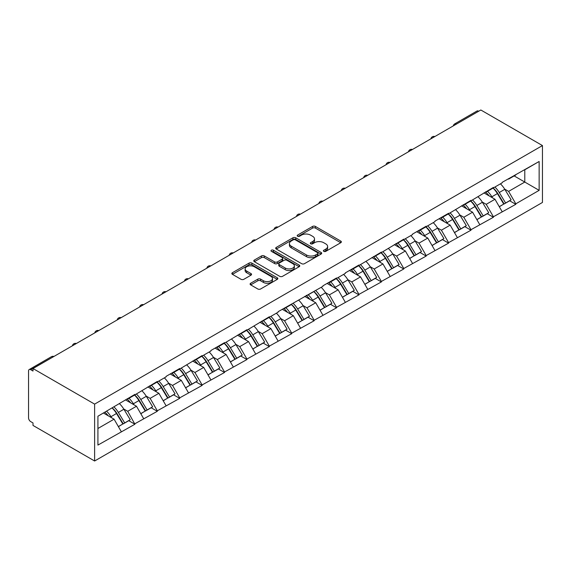 <?xml version="1.0" encoding="UTF-8"?>
<svg xmlns="http://www.w3.org/2000/svg" width="571" height="571" viewBox="0 0 571 571"><rect width="100%" height="100%" fill="white"/><g stroke="black" fill="none" stroke-linecap="round" stroke-linejoin="round"><path stroke-width="0.86" d="M323.814 251.361A1.399 0.807 0 0 0 325.791 251.361L340.773 242.711A1.991 1.149 0 0 0 341.351 241.897A1.991 1.149 0 0 0 340.773 241.083L315.392 226.43A1.991 1.149 0 0 0 312.573 226.43L297.598 235.081A1.399 0.807 0 0 0 297.184 235.652A1.399 0.807 0 0 0 297.598 236.223A1.399 0.807 0 0 0 299.568 236.223L301.509 235.102A6.381 3.683 0 0 1 310.531 235.102L312.644 236.323A6.381 3.683 0 0 1 314.514 238.928A6.381 3.683 0 0 1 312.644 241.533L310.703 242.654A1.399 0.807 0 0 0 310.296 243.217A1.399 0.807 0 0 0 310.703 243.788A1.399 0.807 0 0 0 312.68 243.788L314.621 242.668A6.381 3.683 0 0 1 323.643 242.668L325.755 243.888A6.381 3.683 0 0 1 327.626 246.494A6.381 3.683 0 0 1 325.755 249.099L323.814 250.219A1.399 0.807 0 0 0 323.407 250.79A1.399 0.807 0 0 0 323.814 251.361L323.814 250.219M250.683 283.245A1.991 1.149 0 0 0 250.098 284.058A1.991 1.149 0 0 0 250.683 284.872L257.806 288.983A1.991 1.149 0 0 0 260.626 288.983L277.256 279.376A1.991 1.149 0 0 0 277.841 278.562A1.991 1.149 0 0 0 277.256 277.749L251.882 263.103A1.991 1.149 0 0 0 249.063 263.103L232.426 272.702A1.991 1.149 0 0 0 231.84 273.516A1.991 1.149 0 0 0 232.426 274.33L241.026 279.298A1.991 1.149 0 0 0 243.846 279.298L250.969 275.186A1.991 1.149 0 0 0 251.547 274.373A1.991 1.149 0 0 0 250.969 273.559L246.701 271.097A5.332 3.076 0 0 1 245.137 268.92A5.332 3.076 0 0 1 248.428 266.079A5.332 3.076 0 0 1 254.245 266.743L270.947 276.385A5.332 3.076 0 0 1 272.51 278.562A5.332 3.076 0 0 1 269.219 281.41A5.332 3.076 0 0 1 263.409 280.739L260.626 279.133A1.991 1.149 0 0 0 257.806 279.133L250.683 283.245L250.683 284.872M33.004 368.545L480.832 109.996L542.45 145.569L94.622 404.118L33.004 368.545L33.004 371.036L30.706 369.708A3.048 1.756 -120 0 0 29.178 369.558A3.048 1.756 -120 0 0 28.55 370.95L28.55 417.886A3.048 1.756 -120 0 0 30.706 421.619L33.004 422.947L33.004 425.431L94.622 461.004L94.622 404.118M301.645 263.674A1.991 1.149 0 0 0 304.464 263.674L321.102 254.066A1.991 1.149 0 0 0 321.687 253.253A1.991 1.149 0 0 0 321.102 252.439L295.728 237.786A1.991 1.149 0 0 0 292.909 237.786L276.271 247.393A1.991 1.149 0 0 0 275.686 248.207A1.991 1.149 0 0 0 276.271 249.02L301.645 263.674M271.967 251.661A1.399 0.807 0 0 1 273.381 251.861L299.154 266.736L282.545 276.328A1.991 1.149 0 0 1 279.726 276.328L254.352 261.675L254.352 260.048A1.991 1.149 0 0 0 253.767 260.861A1.991 1.149 0 0 0 254.352 261.675M254.352 260.048L261.468 255.936A1.991 1.149 0 0 1 264.287 255.936L274.58 261.882A1.991 1.149 0 0 0 277.399 261.882L282.124 259.155A1.991 1.149 0 0 0 282.709 258.342A1.991 1.149 0 0 0 282.124 257.528L271.411 251.34A1.399 0.807 0 0 1 270.997 250.769A1.399 0.807 0 0 1 271.86 250.027A1.399 0.807 0 0 1 273.381 250.198L299.183 265.094A1.991 1.149 0 0 1 299.768 265.908A1.991 1.149 0 0 1 299.183 266.721L299.183 265.094M94.622 461.004L542.45 202.455L542.45 145.569M112.237 407.958A13.611 7.858 -120 0 1 116.898 413.411L123.243 423.882L128.775 420.691L134.906 424.232L127.726 411.291L123.75 409M134.906 424.232L97.919 445.087L97.919 416.23L134.906 394.375L134.906 394.875L157.31 381.442L157.31 381.942L166.075 376.881L166.075 376.382L179.715 368.502L179.715 369.002L202.127 355.569L202.127 356.068L210.885 351.008L210.885 350.508L224.531 342.636L224.531 343.128L246.936 329.695L246.936 330.195L269.341 316.762L269.341 317.262L278.106 312.201L278.106 311.702L322.915 286.328L322.915 285.828L336.562 277.956L336.562 278.448L345.319 273.395L345.319 272.895L358.966 265.015L358.966 265.515L381.371 252.082L381.371 252.582L403.776 239.149L403.776 239.642L412.54 234.588L412.54 234.089L426.18 226.209L426.18 226.708L434.945 221.648L434.945 221.148L448.592 213.276L448.592 213.768L470.996 200.335L470.996 200.835L493.401 187.402L493.401 187.902L502.166 182.841L502.166 182.342L539.145 161.486L539.145 190.343L515.806 203.818L508.625 191.385L504.65 189.087M493.144 188.052A13.611 7.858 -120 0 1 497.798 193.498L504.143 203.968L509.675 200.778L515.806 204.318L515.806 203.818M515.806 204.318L493.401 216.759L486.221 204.318L482.238 202.02M470.732 200.985A13.611 7.858 -120 0 1 475.393 206.431L481.738 216.909L487.263 213.711L493.401 217.258L493.401 216.759M493.401 217.258L470.996 229.692L463.816 217.251L459.833 214.96M448.328 213.925A13.611 7.858 -120 0 1 452.989 219.371L459.334 229.842L464.858 226.651L470.996 230.192L470.996 229.692M470.996 230.192L448.592 242.632L441.404 230.192L437.429 227.893M425.923 226.858A13.611 7.858 -120 0 1 430.584 232.304L436.922 242.775L442.454 239.584L448.592 243.125L448.592 242.632M448.592 243.125L426.18 255.565L419 243.125L415.024 240.826M403.519 239.791A13.611 7.858 -120 0 1 408.179 245.237L414.517 255.715L420.049 252.518L426.18 256.065L426.18 255.565M426.18 256.065L403.776 268.498L396.595 256.065L392.62 253.767M381.114 252.732A13.611 7.858 -120 0 1 385.768 258.178L392.113 268.648L397.644 265.458L403.776 268.998L403.776 268.498M403.776 268.998L381.371 281.439L374.191 268.998L370.215 266.7M358.702 265.665A13.611 7.858 -120 0 1 363.363 271.111L369.708 281.582L375.24 278.391L381.371 281.931L381.371 281.439M381.371 281.931L358.966 294.372L351.786 281.931L347.803 279.64M336.298 278.605A13.611 7.858 -120 0 1 340.958 284.051L347.304 294.522L352.828 291.331L358.966 294.872L358.966 294.372M358.966 294.872L336.562 307.312L329.381 294.872L325.399 292.573M313.893 291.538A13.611 7.858 -120 0 1 318.554 296.984L324.892 307.455L330.423 304.264L336.562 307.805L336.562 307.312M336.562 307.805L314.157 320.245L306.97 307.805L302.994 305.506M291.488 304.471A13.611 7.858 -120 0 1 296.149 309.917L302.487 320.395L308.019 317.198L314.157 320.745L314.157 320.245M314.157 320.745L291.745 333.178L284.565 320.745L280.589 318.447M269.084 317.412A13.611 7.858 -120 0 1 273.737 322.858L280.083 333.328L285.614 330.138L291.745 333.678L291.745 333.178M291.745 333.678L269.341 346.119L262.16 333.678L258.185 331.38M246.679 330.345A13.611 7.858 -120 0 1 251.333 335.791L257.678 346.262L263.21 343.071L269.341 346.611L269.341 346.119M269.341 346.611L246.936 359.052L239.756 346.611L235.773 344.32M224.267 343.278A13.611 7.858 -120 0 1 228.928 348.731L235.273 359.202L240.798 356.011L246.936 359.552L246.936 359.052M246.936 359.552L224.531 371.985L217.351 359.552L213.368 357.253M201.863 356.218A13.611 7.858 -120 0 1 206.524 361.664L212.869 372.135L218.393 368.945L224.531 372.485L224.531 371.985M224.531 372.485L202.127 384.925L194.939 372.485L190.964 370.186M179.458 369.152A13.611 7.858 -120 0 1 184.119 374.597L190.457 385.075L195.989 381.878L202.127 385.425L202.127 384.925M202.127 385.425L179.715 397.859L172.535 385.425L168.559 383.127M157.054 382.092A13.611 7.858 -120 0 1 161.714 387.538L168.052 398.008L173.584 394.818L179.715 398.358L179.715 397.859M179.715 398.358L157.31 410.799L150.13 398.358L146.155 396.06M134.649 395.025A13.611 7.858 -120 0 1 139.303 400.471L145.648 410.942L151.179 407.751L157.31 411.291L157.31 410.799M157.31 411.291L134.906 423.732M127.297 398.772L127.726 399.022L134.906 394.875M127.726 411.291L136.483 406.238L125.427 399.85M143.671 418.671L136.483 406.238M149.702 385.839L150.13 386.082L157.31 381.942M150.13 398.358L158.895 393.298L147.832 386.917M166.075 405.738L158.895 393.298M172.107 372.899L172.535 373.148L179.715 369.002M172.535 385.425L181.3 380.365L170.237 373.976M188.48 392.805L181.3 380.365M194.511 359.966L194.939 360.215L202.127 356.068M194.939 372.485L203.704 367.424L192.641 361.043M210.885 379.865L203.704 367.424M216.916 347.025L217.351 347.275L224.531 343.128M217.351 359.552L226.109 354.491L215.053 348.103M233.289 366.932L226.109 354.491M239.32 334.092L239.756 334.342L246.936 330.195M239.756 346.611L248.513 341.558L237.457 335.17M255.694 353.991L248.513 341.558M261.732 321.159L262.16 321.409L269.341 317.262M262.16 333.678L270.925 328.618L259.862 322.237M278.106 341.058L270.925 328.618M284.137 308.219L284.565 308.468L291.745 304.322M284.565 320.745L293.33 315.684L282.267 309.296M300.51 328.125L293.33 315.684M306.541 295.286L306.97 295.535L314.157 291.388M306.97 307.805L315.734 302.751L304.671 296.363M322.915 315.185L315.734 302.751M328.946 282.345L329.381 282.595L336.562 278.448M329.381 294.872L338.139 289.811L327.083 283.43M345.319 302.252L338.139 289.811M351.351 269.412L351.786 269.662L358.966 265.515M351.786 281.931L360.544 276.878L349.488 270.49M367.724 289.311L360.544 276.878M373.762 256.479L374.191 256.729L381.371 252.582M374.191 268.998L382.948 263.938L371.892 257.557M390.136 276.378L382.948 263.938M396.167 243.539L396.595 243.788L403.776 239.642M396.595 256.065L405.36 251.004L394.297 244.616M412.54 263.445L405.36 251.004M418.572 230.605L419 230.855L426.18 226.708M419 243.125L427.765 238.071L416.702 231.683M434.945 250.505L427.765 238.071M440.976 217.672L441.404 217.915L448.592 213.768M441.404 230.192L450.169 225.131L439.106 218.75M457.35 237.572L450.169 225.131M463.381 204.732L463.816 204.982L470.996 200.835M463.816 217.251L472.574 212.198L461.518 205.81M479.754 224.631L472.574 212.198M485.785 191.799L486.221 192.049L493.401 187.902M486.221 204.318L494.978 199.258L483.923 192.877M502.166 211.698L494.978 199.258M478.676 111.238L456.415 124.093M455.501 124.621A3.048 1.756 120 0 1 456.272 124.007A3.048 1.756 60 0 0 454.752 123.857L477.013 111.002A3.048 1.756 60 0 1 478.534 111.152M508.197 178.859L508.625 179.108L515.806 174.962M508.625 191.385L524.785 182.056L524.785 169.78L539.145 161.486M514.157 175.918L539.145 190.343M97.919 428.5L114.079 419.171L103.451 413.033M121.259 431.612L114.079 419.171M497.484 193.74L498.197 194.154M475.079 206.673L475.793 207.087M452.675 219.614L453.381 220.021M430.27 232.547L430.977 232.961M407.858 245.487L408.572 245.894M385.454 258.42L386.167 258.834M363.049 271.353L363.763 271.767M340.644 284.294L341.351 284.701M318.24 297.227L318.946 297.641M295.828 310.167L296.542 310.574M273.423 323.1L274.137 323.507M251.019 336.034L251.732 336.447M228.614 348.974L229.328 349.381M206.21 361.907L206.916 362.321M183.805 374.847L184.512 375.254M161.393 387.78L162.107 388.187M138.989 400.714L139.702 401.127M116.584 413.654L117.298 414.061M324.378 251.554L325.755 250.762A6.381 3.683 0 0 0 327.626 248.157L327.626 246.494M314.514 238.928L314.514 240.584A6.381 3.683 0 0 1 312.644 243.189L311.266 243.988M340.744 242.725L315.392 228.093A1.991 1.149 0 0 0 312.573 228.093L298.155 236.415M321.073 254.081L295.728 239.449A1.991 1.149 0 0 0 292.909 239.449L276.3 249.035M317.576 253.824A1.399 0.807 0 0 0 317.99 253.253A1.399 0.807 0 0 0 317.576 252.682L295.307 239.82A1.399 0.807 0 0 0 293.33 239.82L291.289 241.005A6.381 3.683 0 0 0 289.418 243.61A6.381 3.683 0 0 0 291.289 246.208L306.513 255.001A6.381 3.683 0 0 0 315.535 255.001L317.576 253.824L317.576 255.48A1.399 0.807 0 0 0 317.99 254.909L317.99 253.253M289.418 243.61L289.418 245.266A6.381 3.683 0 0 0 291.289 247.871L291.289 246.208M317.576 255.48L315.535 256.657A6.381 3.683 0 0 1 306.513 256.657L291.289 247.871M254.373 261.689L261.468 257.6L261.468 255.936M282.709 258.342L282.709 259.998A1.991 1.149 0 0 1 282.124 260.811L277.399 263.538A1.991 1.149 0 0 1 274.58 263.538L264.287 257.6A1.991 1.149 0 0 0 261.468 257.6M285.257 268.049A5.332 3.076 0 0 0 291.074 268.713A5.332 3.076 0 0 0 294.365 265.865A5.332 3.076 0 0 0 292.802 263.688L286.913 260.29A1.991 1.149 0 0 0 284.094 260.29L279.376 263.017A1.991 1.149 0 0 0 278.791 263.831A1.991 1.149 0 0 0 279.376 264.644L285.257 268.049L285.257 269.705A5.332 3.076 0 0 0 291.074 270.368A5.332 3.076 0 0 0 294.365 267.528L294.365 265.865M278.791 263.831L278.791 265.494A1.991 1.149 0 0 0 279.376 266.307L279.376 264.644M285.257 269.705L279.376 266.307M272.51 278.562L272.51 280.225A5.332 3.076 0 0 1 269.219 283.066A5.332 3.076 0 0 1 263.409 282.402L260.626 280.796A1.991 1.149 0 0 0 257.806 280.796L250.712 284.886M245.137 268.92L245.137 270.575A5.332 3.076 0 0 0 246.701 272.76L246.701 271.097M250.969 273.559L250.969 275.186L246.701 272.76M277.235 279.397L251.882 264.758A1.991 1.149 0 0 0 249.063 264.758L232.454 274.351M500.432 183.841A16.659 9.614 60 0 1 504.8 189.329L499.268 192.52A16.659 9.614 -120 0 0 494.9 187.031M499.268 192.52L505.606 202.998L511.138 199.8L504.8 189.329M504.143 203.968L505.606 202.998M509.675 200.778L511.138 199.8M485.379 192.034A13.611 7.858 60 0 1 489.133 195.882M487.506 191.306A16.659 9.614 60 0 1 491.867 196.795L492.495 197.823M499.311 206.759L503.743 204.075L497.398 193.598A16.659 9.614 -120 0 0 493.037 188.109M503.743 204.075L499.254 206.666M478.027 196.774A16.659 9.614 60 0 1 482.388 202.262L476.864 205.46A16.659 9.614 -120 0 0 472.495 199.971M476.864 205.46L483.202 215.931L488.733 212.74L482.388 202.262M481.738 216.909L483.202 215.931M487.263 213.711L488.733 212.74M462.974 204.968A13.611 7.858 60 0 1 466.728 208.822M465.101 204.24A16.659 9.614 60 0 1 469.462 209.728L470.09 210.763M476.906 219.692L481.339 217.009L474.993 206.538A16.659 9.614 -120 0 0 470.625 201.049M481.339 217.009L476.849 219.599M455.622 209.714A16.659 9.614 60 0 1 459.983 215.203L454.452 218.393A16.659 9.614 -120 0 0 450.091 212.904M454.452 218.393L460.797 228.864L466.329 225.673L459.983 215.203M459.334 229.842L460.797 228.864M464.858 226.651L466.329 225.673M440.569 217.908A13.611 7.858 60 0 1 444.324 221.755M442.696 217.173A16.659 9.614 60 0 1 447.057 222.661L447.685 223.696M454.502 232.633L458.927 229.942L452.589 219.471A16.659 9.614 -120 0 0 448.221 213.982M458.927 229.942L454.445 232.533M433.211 222.647A16.659 9.614 60 0 1 437.579 228.136L432.047 231.334A16.659 9.614 -120 0 0 427.686 225.838M432.047 231.334L438.392 241.804L443.924 238.607L437.579 228.136M436.922 242.775L438.392 241.804M442.454 239.584L443.924 238.607M418.165 230.841A13.611 7.858 60 0 1 421.912 234.695M420.285 230.113A16.659 9.614 60 0 1 424.653 235.602L425.281 236.637M432.09 245.566L436.522 242.882L430.184 232.411A16.659 9.614 -120 0 0 425.816 226.923M436.522 242.882L432.04 245.473M410.806 235.587A16.659 9.614 60 0 1 415.174 241.076L409.643 244.267A16.659 9.614 -120 0 0 405.282 238.778M409.643 244.267L415.988 254.737L421.512 251.547L415.174 241.076M414.517 255.715L415.988 254.737M420.049 252.518L421.512 251.547M395.753 243.774A13.611 7.858 60 0 1 399.507 247.628M397.88 243.046A16.659 9.614 60 0 1 402.248 248.535L402.869 249.57M409.685 258.506L414.118 255.815L407.773 245.344A16.659 9.614 -120 0 0 403.412 239.856M414.118 255.815L409.628 258.406M388.401 248.521A16.659 9.614 60 0 1 392.769 254.009L387.238 257.2A16.659 9.614 -120 0 0 382.87 251.711M387.238 257.2L393.583 267.678L399.108 264.48L392.769 254.009M392.113 268.648L393.583 267.678M397.644 265.458L399.108 264.48M373.348 256.714A13.611 7.858 60 0 1 377.103 260.562M375.475 255.986A16.659 9.614 60 0 1 379.843 261.475L380.464 262.503M387.281 271.439L391.713 268.755L385.368 258.278A16.659 9.614 -120 0 0 381.007 252.789M391.713 268.755L387.224 271.346M365.997 261.454A16.659 9.614 60 0 1 370.358 266.942L364.833 270.14A16.659 9.614 -120 0 0 360.465 264.651M364.833 270.14L371.171 280.611L376.703 277.42L370.358 266.942M369.708 281.582L371.171 280.611M375.24 278.391L376.703 277.42M350.944 269.648A13.611 7.858 60 0 1 354.698 273.502M353.071 268.92A16.659 9.614 60 0 1 357.432 274.408L358.06 275.443M364.876 284.372L369.309 281.689L362.963 271.218A16.659 9.614 -120 0 0 358.602 265.729M369.309 281.689L364.819 284.279M343.592 274.394A16.659 9.614 60 0 1 347.953 279.883L342.429 283.073A16.659 9.614 -120 0 0 338.061 277.585M342.429 283.073L348.767 293.544L354.298 290.353L347.953 279.883M347.304 294.522L348.767 293.544M352.828 291.331L354.298 290.353M328.539 282.588A13.611 7.858 60 0 1 332.293 286.435M330.666 281.853A16.659 9.614 60 0 1 335.027 287.341L335.655 288.376M342.472 297.313L346.904 294.622L340.559 284.151A16.659 9.614 -120 0 0 336.191 278.662M346.904 294.622L342.414 297.213M321.188 287.327A16.659 9.614 60 0 1 325.549 292.816L320.017 296.006A16.659 9.614 -120 0 0 315.656 290.518M320.017 296.006L326.362 306.484L331.894 303.287L325.549 292.816M324.892 307.455L326.362 306.484M330.423 304.264L331.894 303.287M306.135 295.521A13.611 7.858 60 0 1 309.889 299.368M308.254 294.793A16.659 9.614 60 0 1 312.623 300.282L313.251 301.31M320.06 310.246L324.492 307.562L318.154 297.091A16.659 9.614 -120 0 0 313.786 291.595M324.492 307.562L320.01 310.153M298.776 300.267A16.659 9.614 60 0 1 303.144 305.756L297.612 308.947A16.659 9.614 -120 0 0 293.251 303.458M297.612 308.947L303.958 319.417L309.489 316.227L303.144 305.756M302.487 320.395L303.958 319.417M308.019 317.198L309.489 316.227M283.723 308.454A13.611 7.858 60 0 1 287.477 312.308M285.85 307.726A16.659 9.614 60 0 1 290.218 313.215L290.839 314.25M297.655 323.186L302.088 320.495L295.749 310.024A16.659 9.614 -120 0 0 291.381 304.536M302.088 320.495L297.605 323.086M276.371 313.201A16.659 9.614 60 0 1 280.739 318.689L275.208 321.88A16.659 9.614 -120 0 0 270.84 316.391M275.208 321.88L281.553 332.351L287.077 329.16L280.739 318.689M280.083 333.328L281.553 332.351M285.614 330.138L287.077 329.16M261.318 321.394A13.611 7.858 60 0 1 265.072 325.242M263.445 320.666A16.659 9.614 60 0 1 267.813 326.155L268.434 327.183M275.251 336.119L279.683 333.435L273.338 322.958A16.659 9.614 -120 0 0 268.977 317.469M279.683 333.435L275.193 336.019M253.967 326.134A16.659 9.614 60 0 1 258.335 331.623L252.803 334.82A16.659 9.614 -120 0 0 248.435 329.331M252.803 334.82L259.141 345.291L264.673 342.1L258.335 331.623M257.678 346.262L259.141 345.291M263.21 343.071L264.673 342.1M238.914 334.328A13.611 7.858 60 0 1 242.668 338.182M241.041 333.6A16.659 9.614 60 0 1 245.402 339.088L246.03 340.123M252.846 349.052L257.278 346.369L250.933 335.898A16.659 9.614 -120 0 0 246.572 330.409M257.278 346.369L252.789 348.96M231.562 339.074A16.659 9.614 60 0 1 235.923 344.563L230.399 347.753A16.659 9.614 -120 0 0 226.03 342.265M230.399 347.753L236.737 358.224L242.268 355.034L235.923 344.563M235.273 359.202L236.737 358.224M240.798 356.011L242.268 355.034M216.509 347.268A13.611 7.858 60 0 1 220.263 351.115M218.636 346.533A16.659 9.614 60 0 1 222.997 352.022L223.625 353.056M230.441 361.993L234.874 359.302L228.528 348.831A16.659 9.614 -120 0 0 224.16 343.342M234.874 359.302L230.384 361.893M209.157 352.007A16.659 9.614 60 0 1 213.518 357.496L207.987 360.686A16.659 9.614 -120 0 0 203.626 355.198M207.987 360.686L214.332 371.164L219.864 367.967L213.518 357.496M212.869 372.135L214.332 371.164M218.393 368.945L219.864 367.967M194.104 360.201A13.611 7.858 60 0 1 197.859 364.048M196.231 359.473A16.659 9.614 60 0 1 200.592 364.962L201.22 365.99M208.037 374.926L212.462 372.242L206.124 361.764A16.659 9.614 -120 0 0 201.756 356.275M212.462 372.242L207.98 374.833M186.746 364.948A16.659 9.614 60 0 1 191.114 370.436L185.582 373.627A16.659 9.614 -120 0 0 181.221 368.138M185.582 373.627L191.927 384.097L197.459 380.907L191.114 370.436M190.457 385.075L191.927 384.097M195.989 381.878L197.459 380.907M171.693 373.134A13.611 7.858 60 0 1 175.447 376.988M173.82 372.406A16.659 9.614 60 0 1 178.188 377.895L178.816 378.93M185.625 387.859L190.057 385.175L183.719 374.704A16.659 9.614 -120 0 0 179.351 369.216M190.057 385.175L185.575 387.766M164.341 377.881A16.659 9.614 60 0 1 168.709 383.369L163.178 386.56A16.659 9.614 -120 0 0 158.817 381.071M163.178 386.56L169.523 397.031L175.047 393.84L168.709 383.369M168.052 398.008L169.523 397.031M173.584 394.818L175.047 393.84M149.288 386.075A13.611 7.858 60 0 1 153.042 389.922M151.415 385.346A16.659 9.614 60 0 1 155.783 390.835L156.404 391.863M163.22 400.799L167.653 398.108L161.308 387.638A16.659 9.614 -120 0 0 156.946 382.149M167.653 398.108L163.163 400.699M141.936 390.814A16.659 9.614 60 0 1 146.304 396.303L140.773 399.5A16.659 9.614 -120 0 0 136.405 394.011M140.773 399.5L147.118 409.971L152.643 406.78L146.304 396.303M145.648 410.942L147.118 409.971M151.179 407.751L152.643 406.78M126.883 399.008A13.611 7.858 60 0 1 130.638 402.862M129.01 398.28A16.659 9.614 60 0 1 133.378 403.768L133.999 404.803M140.816 413.732L145.248 411.049L138.903 400.578A16.659 9.614 -120 0 0 134.542 395.089M145.248 411.049L140.759 413.64M119.532 403.754A16.659 9.614 60 0 1 123.893 409.243L118.368 412.433A16.659 9.614 -120 0 0 114 406.945M118.368 412.433L124.706 422.904L130.238 419.714L123.893 409.243M123.243 423.882L124.706 422.904M128.775 420.691L130.238 419.714M104.843 412.233A13.611 7.858 60 0 1 108.233 415.795M106.606 411.213A16.659 9.614 60 0 1 110.967 416.702L111.595 417.736M118.411 426.673L122.844 423.982L116.498 413.511A16.659 9.614 -120 0 0 112.137 408.022M122.844 423.982L118.354 426.573M53.11 356.939L30.706 369.708M53.738 356.575A3.048 1.756 -60 0 0 52.967 356.854A3.048 1.756 -120 0 0 51.44 356.704L29.178 369.558M433.096 137.554A3.048 1.756 120 0 1 433.867 136.94A3.048 1.756 -60 0 1 434.638 136.662M410.685 150.494A3.048 1.756 120 0 1 411.463 149.88A3.048 1.756 -60 0 1 412.233 149.602M388.28 163.427A3.048 1.756 120 0 1 389.058 162.814A3.048 1.756 -60 0 1 389.829 162.535M365.875 176.36A3.048 1.756 120 0 1 366.646 175.754A3.048 1.756 -60 0 1 367.424 175.468M343.471 189.301A3.048 1.756 120 0 1 344.242 188.687A3.048 1.756 -60 0 1 345.02 188.409M321.066 202.234A3.048 1.756 120 0 1 321.837 201.62A3.048 1.756 -60 0 1 322.608 201.342M298.662 215.174A3.048 1.756 120 0 1 299.432 214.56A3.048 1.756 -60 0 1 300.203 214.282M276.25 228.107A3.048 1.756 120 0 1 277.028 227.494A3.048 1.756 -60 0 1 277.799 227.215M253.845 241.041A3.048 1.756 120 0 1 254.623 240.434A3.048 1.756 -60 0 1 255.394 240.148M231.441 253.981A3.048 1.756 120 0 1 232.211 253.367A3.048 1.756 -60 0 1 232.989 253.089M209.036 266.914A3.048 1.756 120 0 1 209.807 266.3A3.048 1.756 -60 0 1 210.585 266.022M186.631 279.854A3.048 1.756 120 0 1 187.402 279.24A3.048 1.756 -60 0 1 188.173 278.955M164.22 292.787A3.048 1.756 120 0 1 164.998 292.174A3.048 1.756 -60 0 1 165.768 291.895M141.815 305.721A3.048 1.756 120 0 1 142.593 305.114A3.048 1.756 -60 0 1 143.364 304.828M119.41 318.661A3.048 1.756 120 0 1 120.181 318.047A3.048 1.756 -60 0 1 120.959 317.769M97.006 331.594A3.048 1.756 120 0 1 97.777 330.98A3.048 1.756 -60 0 1 98.555 330.702M74.601 344.534A3.048 1.756 120 0 1 75.372 343.92A3.048 1.756 -60 0 1 76.143 343.635M325.755 250.762L325.755 249.099M310.703 243.788L310.703 242.654M312.644 243.189L312.644 241.533M297.598 236.223L297.598 235.081M312.573 228.093L312.573 226.43M315.392 228.093L315.392 226.43M340.773 242.711L340.773 241.083M276.271 249.02L276.271 247.393M292.909 239.449L292.909 237.786M295.728 239.449L295.728 237.786M321.102 254.066L321.102 252.439M306.513 256.657L306.513 255.001M315.535 256.657L315.535 255.001M264.287 257.6L264.287 255.936M274.58 263.538L274.58 261.882M277.399 263.538L277.399 261.882M282.124 260.811L282.124 259.155M273.381 251.861L273.381 250.198M257.806 280.796L257.806 279.133M260.626 280.796L260.626 279.133M263.409 282.402L263.409 280.739M232.426 274.33L232.426 272.702M249.063 264.758L249.063 263.103M251.882 264.758L251.882 263.103M277.256 279.376L277.256 277.749M497.398 193.598L491.867 196.795M474.993 206.538L469.462 209.728M452.589 219.471L447.057 222.661M430.184 232.411L424.653 235.602M407.773 245.344L402.248 248.535M385.368 258.278L379.843 261.475M362.963 271.218L357.432 274.408M340.559 284.151L335.027 287.341M318.154 297.091L312.623 300.282M295.749 310.024L290.218 313.215M273.338 322.958L267.813 326.155M250.933 335.898L245.402 339.088M228.528 348.831L222.997 352.022M206.124 361.764L200.592 364.962M183.719 374.704L178.188 377.895M161.308 387.638L155.783 390.835M138.903 400.578L133.378 403.768M116.498 413.511L110.967 416.702M454.752 123.857A3.048 3.048 0 0 0 453.288 125.898M434.845 136.548A3.048 3.048 0 0 0 430.877 138.832M412.44 149.481A3.048 3.048 0 0 0 408.472 151.772M390.036 162.414A3.048 3.048 0 0 0 386.067 164.705M367.624 175.354A3.048 3.048 0 0 0 363.663 177.645M345.219 188.287A3.048 3.048 0 0 0 341.258 190.578M322.815 201.228A3.048 3.048 0 0 0 318.854 203.512M300.41 214.161A3.048 3.048 0 0 0 296.442 216.452M278.006 227.094A3.048 3.048 0 0 0 274.037 229.385M255.594 240.034A3.048 3.048 0 0 0 251.633 242.325M233.189 252.967A3.048 3.048 0 0 0 229.228 255.258M210.785 265.908A3.048 3.048 0 0 0 206.823 268.192M188.38 278.841A3.048 3.048 0 0 0 184.412 281.132M165.975 291.774A3.048 3.048 0 0 0 162.007 294.065M143.571 304.714A3.048 3.048 0 0 0 139.602 306.998M121.159 317.647A3.048 3.048 0 0 0 117.198 319.938M98.754 330.588A3.048 3.048 0 0 0 94.793 332.872M76.35 343.521A3.048 3.048 0 0 0 72.381 345.812M53.945 356.454A3.048 3.048 0 0 0 51.44 356.704"/></g></svg>
